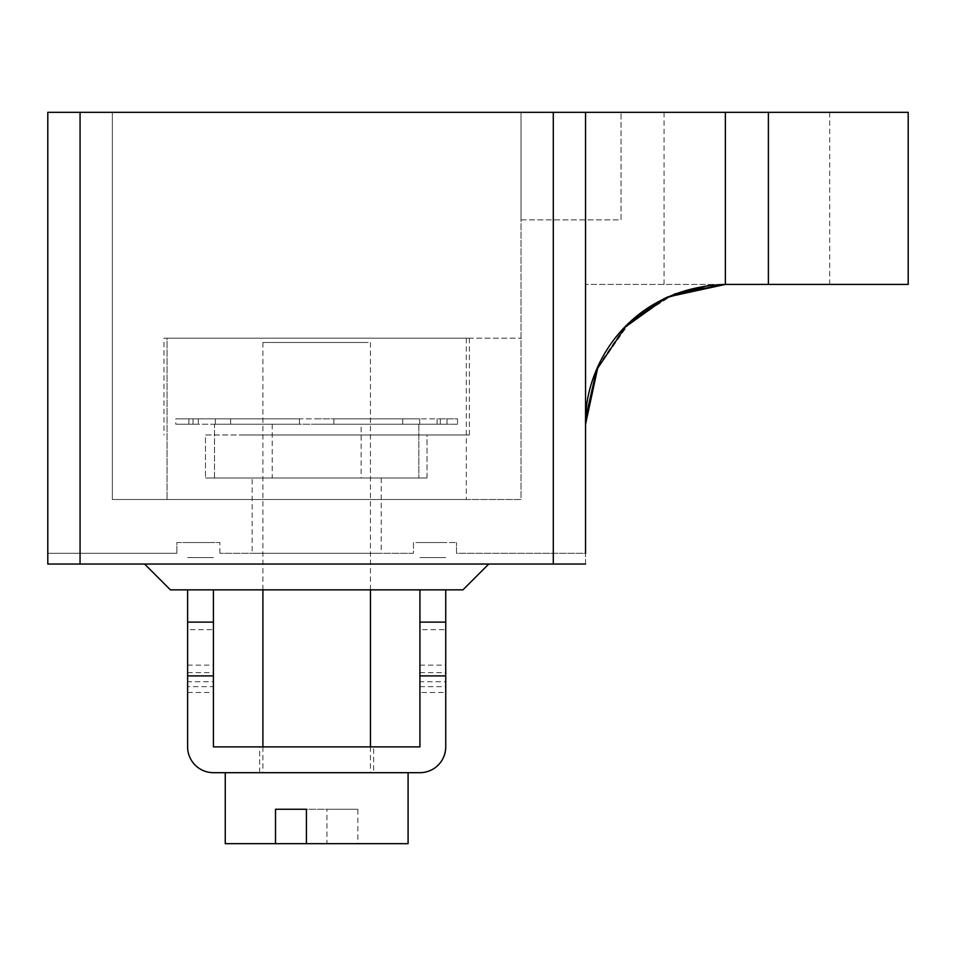<?xml version="1.0" encoding="UTF-8"?>
<svg xmlns="http://www.w3.org/2000/svg" width="956" height="956" viewBox="0 0 956 956"><rect width="100%" height="100%" fill="white"/><g stroke="black" fill="none" stroke-linecap="round" stroke-linejoin="round"><path stroke-width="0.72" stroke-dasharray="4.78 3.58" d="M285.736 478L381.205 478L252.157 478L252.145 553.285L381.205 553.285L285.736 553.285M413.47 553.285L219.88 553.285L413.47 553.285L413.47 542.53L456.49 542.53L413.47 542.53L413.47 553.285M427.021 478L205.468 478L427.021 478L427.021 434.98L205.468 434.98L205.468 478L205.468 434.98L427.021 434.98L427.021 478M908.2 112.33L585.55 112.33L585.55 564.04L47.8 564.04L585.55 564.04L585.55 553.285L456.49 553.285L456.49 542.53L456.49 553.285L585.55 553.285M585.55 112.33L585.55 424.225L585.55 112.33L47.8 112.33L47.8 564.04L47.8 553.285L176.86 553.285L47.8 553.285L47.8 564.04L585.55 564.04M176.86 553.285L176.86 542.53L219.88 542.53L176.86 542.53L176.86 553.285M219.88 553.285L219.88 542.53L219.88 553.285M144.595 564.04L488.755 564.04L144.595 564.04L170.407 589.852L144.595 564.04L170.407 564.04L144.595 564.04L170.407 589.852L462.943 589.852L488.755 564.04L462.943 589.852L170.407 589.852L462.943 589.852L488.755 564.04M243.457 434.98L469.396 434.98L243.457 434.98M598.05 366.423L623.945 327.98M768.385 112.33L768.385 284.41L768.385 112.33L768.385 284.41L829.688 284.41L585.55 284.41L725.365 284.41L725.365 112.33L768.385 112.33L664.946 112.33L725.365 112.33L664.946 112.33L725.365 112.33L725.365 284.41L708.587 285.426M521.02 112.33L112.33 112.33L521.02 112.33L521.02 499.51L112.33 499.51L521.02 499.51L466.313 499.51L521.02 499.51L521.02 112.33L521.02 219.88L621.042 219.88L621.042 112.33L621.042 219.88L521.02 219.88L521.02 112.33M629.944 322.029L596.341 370.354L585.55 423.783M674.577 293.958L629.538 322.411M628.94 322.973L626.335 325.53M585.693 417.82L585.574 421.716M243.457 338.185L469.396 338.185L163.954 338.185L163.954 434.98M768.385 284.41L908.2 284.41M112.33 112.33L112.33 499.51L466.313 499.51L112.33 499.51L112.33 112.33M167.037 338.185L521.02 338.185L167.037 338.185L167.037 499.51L167.037 338.185M295.356 424.225L361.141 424.225L295.356 424.225M337.994 478L272.209 478L361.129 478L361.141 424.225M214.502 478L418.848 478L214.502 478L214.502 424.225L418.848 424.225L214.502 424.225L214.502 478M418.848 424.225L418.848 478L418.848 424.225M344.005 772.687L259.674 772.687L373.665 772.687L373.677 746.875L259.674 746.875L344.005 746.875M213.427 686.647L213.427 746.875L419.923 746.875L419.923 686.647L419.923 692.479L445.735 692.479L445.735 686.647L445.735 746.875C444.205 762.553 435.601 771.157 419.923 772.687L213.427 772.687A25.812 25.812 0 0 1 187.615 746.875L187.615 686.647L213.427 686.647L213.427 692.479L213.427 589.852M213.427 629.645L213.427 622.117L213.427 629.645L187.615 629.645L187.615 622.117L187.615 629.645M213.427 681.724L213.427 675.892L213.427 681.724L187.615 681.724L187.615 675.892L187.615 681.724M419.923 675.892L419.923 681.724L419.923 675.892M419.923 622.117L419.923 629.645L419.923 622.117M419.923 589.852L419.923 692.479M419.923 686.647L445.735 686.647M187.615 589.852L187.615 686.647M187.615 692.479L213.427 692.479M187.615 665.137L213.427 665.137M187.615 672.665L213.427 672.665M187.615 542.53L213.427 542.53L187.615 542.53M187.615 557.587L213.427 557.587L187.615 557.587M445.735 589.852L445.735 692.479M445.735 629.645L445.735 622.117L445.735 629.645L419.923 629.645M445.735 681.724L445.735 675.892L445.735 681.724L419.923 681.724M419.923 542.53L445.735 542.53L419.923 542.53M419.923 557.587L445.735 557.587L419.923 557.587M419.923 672.665L445.735 672.665M419.923 665.137L445.735 665.137M457.542 424.225L437.059 424.225L457.542 424.225L457.542 418.848L440.334 418.848L440.334 424.225L333.883 424.225L440.334 424.225L440.334 418.848L419.708 418.848L457.542 418.848L437.059 418.848L457.542 418.848L457.542 424.225M299.467 424.225L215.375 424.225L299.467 424.225L299.467 418.848L193.016 418.848L333.883 418.848L299.467 418.848L299.467 424.225M215.375 424.225L175.808 424.225L215.375 424.225L215.375 418.848L215.375 424.225M175.808 424.225L198.322 424.225L175.808 424.225L175.808 418.848L198.322 418.848L175.808 418.848L193.016 418.848L175.808 418.848L175.808 424.225M437.059 424.225L446.99 424.225L437.059 424.225L437.059 418.848L437.059 424.225M316.675 424.225L402.715 424.225L316.675 424.225M419.708 418.848L419.708 424.225L419.708 418.848L333.883 418.848L419.708 418.848M198.31 418.848L188.87 418.848L198.322 418.848L198.322 424.225L198.31 418.848M316.675 418.848L402.715 418.848L316.675 418.848M333.883 424.225L333.883 418.848L333.883 424.225M193.016 418.848L193.016 424.225L193.016 418.848M404.28 772.687L225.258 772.687L404.28 772.687M368.203 772.687L262.9 772.687L368.203 772.687M225.258 843.67L326.928 843.67L326.928 809.254L357.843 809.254L357.843 843.67L408.093 843.67M368.203 342.487L262.9 342.487L368.203 342.487M357.843 843.67L326.928 843.67M275.507 809.254L326.928 809.254M357.843 809.254L306.422 809.254M553.285 112.33L553.285 564.04M80.065 112.33L80.065 564.04M725.365 112.33L725.365 284.41M466.313 338.185L466.313 499.51L466.313 338.185M381.205 478L381.205 553.285M469.396 338.185L469.396 434.98M585.55 284.41L585.55 424.225M664.062 284.41L664.062 112.33M829.688 284.41L829.688 112.33M272.209 424.225L272.209 478M259.674 772.687L259.674 746.875M188.87 424.225L188.87 418.848M446.99 424.225L446.99 418.848M402.715 424.225L402.715 418.848M230.635 424.225L230.635 418.848M262.9 342.487L262.9 589.852M262.9 746.875L262.9 772.687M370.45 342.487L370.45 589.852M370.45 746.875L370.45 772.687"/><path stroke-width="1.43" d="M623.945 327.98L667.145 297.101L725.365 284.41L908.2 284.41L908.2 112.33L585.55 112.33L585.55 553.285M585.55 564.04L47.8 564.04L47.8 112.33L80.065 112.33L80.065 564.04M725.365 112.33L725.365 284.41C629.657 287.959 584.044 364.81 585.55 424.225L598.05 366.423M585.55 112.33L80.065 112.33M708.587 285.426L664.432 298.392L629.944 322.029M585.55 423.783L585.574 421.716M725.365 284.41L674.577 293.958M629.538 322.411L628.94 322.973M626.335 325.53L596.52 369.936L585.693 417.82M144.595 564.04L170.407 589.852L462.943 589.852L488.755 564.04M445.735 675.892L445.735 746.875A25.812 25.812 0 0 1 419.923 772.687L213.427 772.687A25.812 25.812 0 0 1 187.615 746.875L187.615 675.892L213.427 675.892L213.427 746.875L419.923 746.875L419.923 675.892L445.735 675.892L445.735 589.852M213.427 675.892L213.427 589.852M419.923 675.892L419.923 589.852M187.615 675.892L187.615 589.852M187.615 622.117L213.427 622.117M419.923 622.117L445.735 622.117M408.093 772.687L408.093 843.67L306.422 843.67L306.422 809.254L275.507 809.254L275.507 843.67L225.258 843.67L225.258 772.687M275.507 843.67L306.422 843.67M553.285 112.33L553.285 564.04M768.385 112.33L768.385 284.41M262.9 589.852L262.9 746.875M370.45 589.852L370.45 746.875"/></g></svg>
